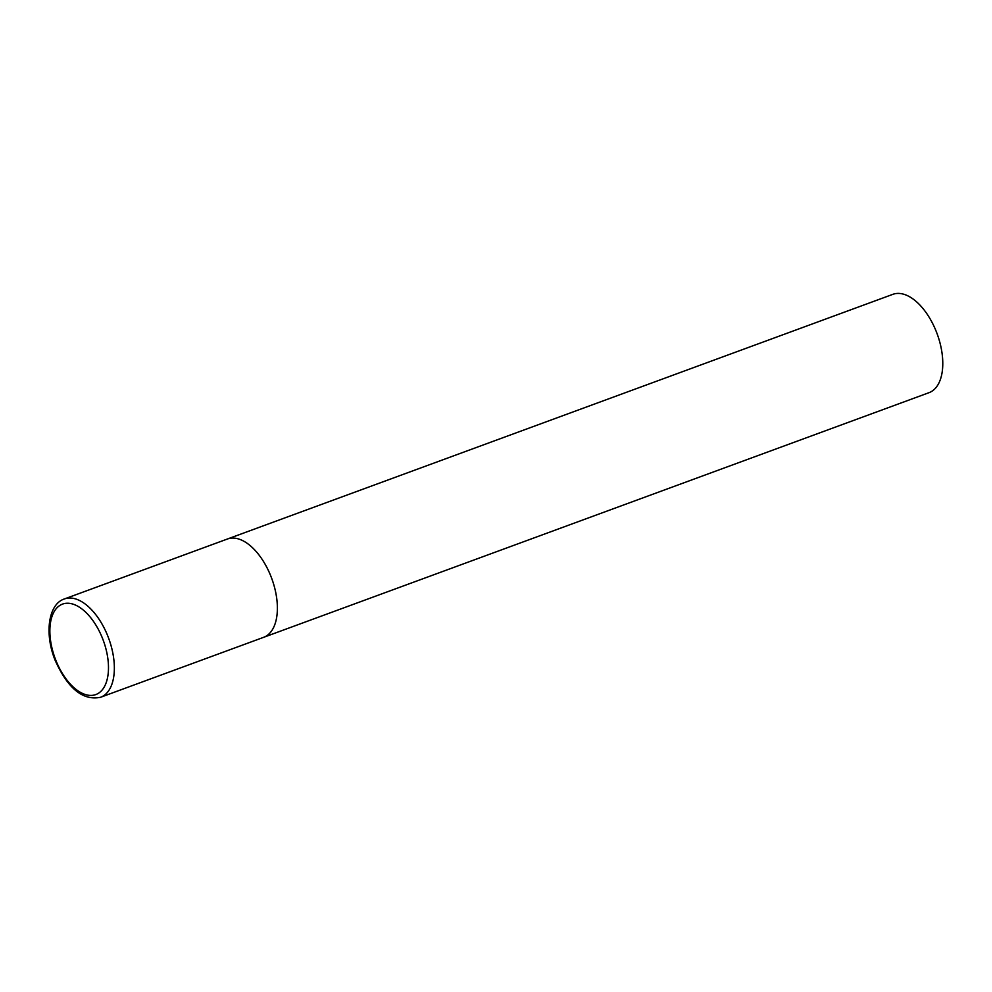 <?xml version="1.0" encoding="UTF-8"?>
<svg xmlns="http://www.w3.org/2000/svg" width="992" height="992" viewBox="0 0 992 992"><rect width="100%" height="100%" fill="white"/><g stroke="black" fill="none" stroke-linecap="round" stroke-linejoin="round"><path stroke-width="1.49" d="M226.498 539.388A52.39 27.95 69.8 0 1 227.441 539.003L892.85 294.339A52.39 27.95 69.8 0 1 936.82 332.977A52.39 27.95 69.8 0 1 929.95 392.299A52.39 27.95 69.8 0 1 929.008 392.683L263.599 637.335A52.39 27.95 -110.2 0 0 271.076 576.749A52.39 27.95 -110.2 0 0 227.441 539.003A52.39 27.95 69.8 0 1 271.424 577.629A52.39 27.95 69.8 0 1 264.542 636.951A52.39 27.95 69.8 0 1 263.599 637.335L100.576 697.277A52.39 27.95 -110.2 0 0 108.054 636.69A52.39 27.95 -110.2 0 0 64.418 598.945C48.434 603.967 44.206 633.355 55.081 660.151C67.729 688.522 82.894 700.898 100.576 697.277M55.664 659.841A48.199 25.705 -110.2 0 0 96.67 694.214A48.199 25.705 -110.2 0 0 102.684 638.823A48.199 25.705 -110.2 0 0 61.678 604.45A48.199 25.705 -110.2 0 0 55.664 659.841M227.441 539.003L64.418 598.945"/></g></svg>
